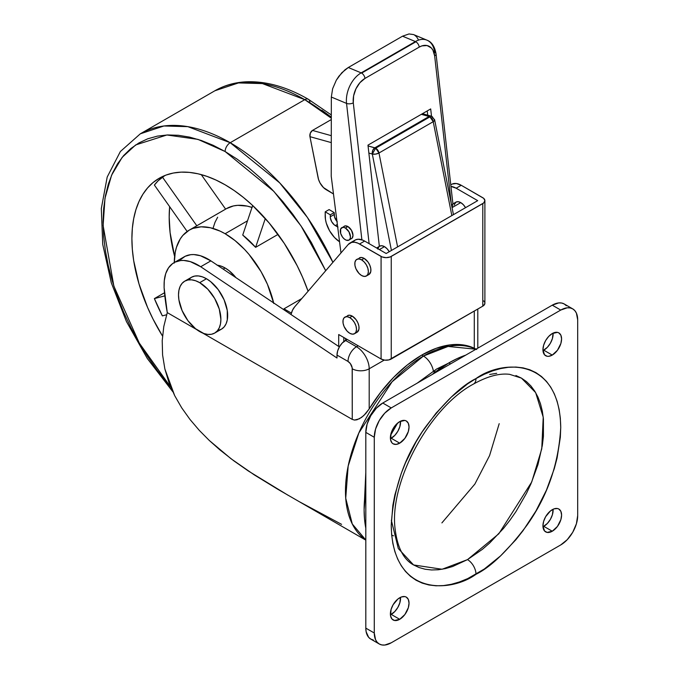 <?xml version="1.0" encoding="UTF-8"?>
<svg xmlns="http://www.w3.org/2000/svg" width="679" height="679" viewBox="0 0 679 679"><rect width="100%" height="100%" fill="white"/><g stroke="black" fill="none" stroke-linecap="round" stroke-linejoin="round"><path stroke-width="1.02" d="M332.922 262.315L307.392 217.424L279.706 182.88L230.206 142.717A7.189 4.15 120 0 0 225.122 151.527L273.849 191.376L301.018 225.912L325.708 270.717L311.423 242.624L302.545 228.212L292.929 214.42L282.651 201.383L271.829 189.22L260.549 178.051L248.93 167.976L237.081 159.107L225.122 151.527L213.164 145.298L201.315 140.485L189.696 137.141L178.416 135.291L167.594 134.951L157.324 136.131L147.699 138.813L138.83 142.98L130.784 148.582L123.646 155.567L117.492 163.877L112.375 173.425L108.334 184.111L105.423 195.849L103.666 208.512L103.081 221.991L103.666 236.139L105.423 250.831L108.334 265.93L112.375 281.276L117.492 296.74L123.646 312.153L130.784 327.38L138.83 342.275L147.699 356.679L157.324 370.471L170.819 387.302L139.28 343.065L113.851 286.088L103.115 225.496L104.99 198.243L111.594 175.19L122.178 157.324L135.673 144.933L166.907 134.985L197.971 139.382L225.122 151.527A7.189 4.15 -60 0 1 230.206 142.717A179.782 103.802 60 0 1 332.922 262.315M345.458 338.439L345.696 340.272L345.458 338.439M331.301 114.938L308.385 99.304A7.189 4.15 120 0 0 304.786 99.66L331.301 118.188A179.782 103.802 -120 0 0 304.786 99.66L230.206 142.717L304.786 99.66A179.782 103.802 -120 0 0 214.895 90.757L238.473 82.931L262.417 83.585L304.786 99.66A7.189 4.15 -60 0 1 308.385 99.304A7.189 4.15 -60 0 1 309.879 102.597M427.015 40.188A23.969 15.609 112.6 0 0 415.404 41.555L361.16 72.874A4.795 2.767 60 0 1 361.627 73.103L415.871 41.792A4.795 2.767 -120 0 0 415.404 41.555L361.16 72.874L348.293 67.51L344.991 69.793L338.872 76.269L336.3 80.215L332.625 88.745L331.327 97.046L346.545 103.395L361.873 239.797L346.545 103.395A23.969 15.609 -67.4 0 1 361.16 72.874L348.293 67.51L402.537 36.191L348.293 67.51L341.809 72.755L336.3 80.215L332.625 88.745L331.327 97.046L331.233 176.302L331.327 97.046L346.545 103.395A4.795 2.36 -6.4 0 0 353.292 102.835L353.606 95.892L355.94 88.813L359.938 82.677L364.988 78.416L419.223 47.106L421.905 45.892L427.074 45.552L431.326 47.963L432.905 50.11L434.653 55.865L451.263 203.666L434.653 55.865A4.795 2.36 -6.4 0 0 436.054 53.93A4.795 2.36 173.6 0 1 434.653 55.865A19.173 12.485 -67.4 0 0 419.223 47.106A4.795 2.767 -120 0 0 415.871 41.792L361.627 73.103A4.795 2.767 -120 0 0 361.16 72.874A23.969 15.609 112.6 0 0 346.545 103.395A4.795 2.36 173.6 0 0 353.292 102.835A19.173 12.485 -67.4 0 1 364.988 78.416A4.795 2.767 -120 0 0 361.627 73.103A4.795 2.767 60 0 1 364.988 78.416L419.223 47.106A4.795 2.767 60 0 0 415.871 41.792A4.795 2.767 60 0 0 415.404 41.555A23.969 15.609 -67.4 0 1 426.955 40.163A23.969 15.609 -67.4 0 1 434.679 52.504A4.795 2.36 173.6 0 1 436.054 53.921C434.764 46.528 431.734 41.937 426.955 40.163L413.528 34.561L409.021 33.95L402.537 36.191L415.404 41.555L402.537 36.191L409.021 33.95L413.587 34.587M431.114 116.126L429.086 116.491L421.328 114.327L429.086 116.491L374.85 147.81A4.795 2.767 60 0 1 375.699 148.175L429.934 116.856A4.795 2.767 -120 0 0 429.086 116.491L374.655 147.92L372.695 150.441L372.304 154.04L375.699 148.175L368.06 145.917L374.85 147.81A4.795 3.37 -74.4 0 0 372.304 154.04L368.867 153.081L372.304 154.04L391.427 250.458L372.304 154.04L375.623 154.116L378.975 153.004L433.219 121.685L451.841 215.574L433.219 121.685A4.795 2.767 -120 0 0 429.934 116.856L375.699 148.175L372.304 154.04A4.795 1.986 168.8 0 0 378.975 153.004L375.699 148.175A4.795 2.767 60 0 1 378.975 153.004L433.219 121.685L434.653 120.03L434.322 119.309M350.737 238.932L351.501 238.643A7.189 4.15 -120 0 0 352.605 232.88A7.189 4.15 -120 0 0 347.911 226.548L345.365 228.017A7.189 4.15 60 0 1 350.067 234.348A7.189 4.15 60 0 1 348.964 240.111A7.189 4.15 60 0 1 345.365 239.755A7.189 4.15 60 0 1 340.671 233.423A7.189 4.15 60 0 1 341.775 227.66A7.189 4.15 60 0 1 345.365 228.017L347.911 226.548L345.085 225.903L343.684 226.718M364.131 258.385L361.593 259.853A9.591 5.534 60 0 1 367.857 268.307A9.591 5.534 60 0 1 366.38 275.988A9.591 5.534 60 0 1 361.593 275.513A9.591 5.534 60 0 1 355.329 267.068A9.591 5.534 60 0 1 356.798 259.378A9.591 5.534 60 0 1 361.593 259.853L364.131 258.385L367.899 261.882L369.766 265.124L370.785 268.528L370.785 271.583L368.926 274.52A9.591 5.534 -120 0 0 370.394 266.839A9.591 5.534 -120 0 0 364.131 258.385A9.591 5.534 -120 0 0 359.335 257.91L361.534 257.485L364.131 258.385M384.475 246.647L379.383 249.583L384.475 246.647A9.591 5.534 -120 0 0 379.68 246.171L381.878 245.739L384.475 246.647L387.064 248.735L389.262 251.705A9.591 5.534 -120 0 0 384.475 246.647M352.265 316.125L349.727 317.594A9.591 5.534 60 0 1 355.991 326.047A9.591 5.534 60 0 1 354.514 333.728A9.591 5.534 60 0 1 349.727 333.253A9.591 5.534 60 0 1 343.464 324.8A9.591 5.534 60 0 1 344.932 317.118A9.591 5.534 60 0 1 349.727 317.594L352.265 316.125L356.034 319.622L357.901 322.864L358.919 326.268L358.919 329.323L357.061 332.26A9.591 5.534 -120 0 0 358.529 324.579A9.591 5.534 -120 0 0 352.265 316.125A9.591 5.534 -120 0 0 347.47 315.65L349.668 315.226L352.265 316.125M206.475 278.746L199.694 282.659A29.961 17.298 60 0 1 219.275 309.064A29.961 17.298 60 0 1 214.683 333.075A29.961 17.298 60 0 1 199.694 331.59A29.961 17.298 60 0 1 180.122 305.185A29.961 17.298 60 0 1 184.713 281.174A29.961 17.298 60 0 1 199.694 282.659L206.475 278.746L210.609 281.607L218.248 289.67L224.095 299.795L227.261 310.439L227.261 319.987L226.056 323.875L224.095 326.972L221.456 329.162A29.961 17.298 -120 0 0 226.056 305.151A29.961 17.298 -120 0 0 206.475 278.746A29.961 17.298 -120 0 0 191.495 277.261L194.703 276.073L198.37 275.929L202.342 276.828L206.475 278.746M217.017 265.166L220.989 266.066L225.122 267.984L223.179 269.105L225.122 267.984L229.256 270.836L235.927 277.635A29.961 17.298 -120 0 0 225.122 267.984A29.961 17.298 -120 0 0 217.356 265.2M476.7 349.515L474.29 348.259A110.27 63.665 120 0 0 421.744 355.083L423.441 356.059A14.386 8.301 60 0 1 433.372 370.98A14.386 8.301 -120 0 0 423.441 356.059L392.106 381.742L358.851 432.956L348.174 466.023L345.721 498.233L352.291 524.001L365.811 540.009A110.27 63.665 -60 0 1 352.112 450.898A110.27 63.665 -60 0 1 423.441 356.059L421.744 355.083A110.27 63.665 120 0 0 369.198 408.936L363.766 415.599L359.344 418.824L354.514 420.072L352.248 419.401L202.809 333.126L352.248 419.401L352.172 367.78L350.364 363.621L348.013 361.44L336.996 355.083L336.996 358.011L200.704 266.737L190.29 261.619L183.686 260.439L180.597 260.549L175.004 262.153L172.568 263.63L168.511 267.857L165.71 273.629L164.284 280.69L164.106 287.59L167.272 312.612L163.792 326.548L162.213 340.68L162.587 354.973L164.87 368.977L174.673 395.611L181.726 407.867L189.993 419.452L199.278 430.35L209.285 440.459L231.038 458.749L254.294 474.893L277.575 489.143L365.811 540.144M196.587 329.527L167.272 312.612L196.587 329.527M440.179 368.442A14.386 8.301 -120 0 0 436.589 369.045A14.386 8.301 60 0 1 440.179 368.442M391.69 535.188L393.565 535.816M397.631 423.102L390.62 435.231A119.86 69.199 -60 0 1 397.631 423.102M450.559 363.885L448.87 362.909A119.86 69.199 120 0 0 432.005 374.604L448.87 362.909L457.171 358.58L465.735 355.125A119.86 69.199 120 0 0 448.87 362.909L450.559 363.885M365.811 489.245A119.86 69.199 120 0 0 365.811 528.194L364.521 519.062L364.114 509.7L365.811 489.245M408.546 561.457L413.579 564.953L419.121 567.559L425.139 569.231L431.555 569.97L438.32 569.757L445.373 568.603L452.63 566.515L467.508 559.615A11.984 6.917 60 0 1 475.987 574.29C490.722 567.092 507.671 550.779 526.836 525.359C547.41 496.493 558.707 463.867 560.735 427.498C559.581 355.728 500.779 360.32 475.987 378.568L484.297 374.239L492.521 370.904L500.593 368.578L508.418 367.288L515.938 367.059L523.076 367.874L529.756 369.741L535.918 372.627L541.503 376.522L546.459 381.377L550.728 387.14L554.285 393.769L557.086 401.196L559.114 409.344L560.328 418.145L560.735 427.498L560.328 437.327L557.086 458.011L554.285 468.671L546.459 490.111L535.918 511.032L523.076 530.613L515.938 539.669L500.593 555.872L484.297 569.027L467.678 578.618L459.454 581.954L451.382 584.279L443.557 585.57L436.037 585.799L428.899 584.984L422.219 583.117L416.057 580.231L410.472 576.335L405.516 571.48L401.247 565.717L397.69 559.089L394.881 551.662L392.861 543.514L391.647 534.712L391.24 525.359L392.861 505.329L394.881 494.847L401.247 473.45L405.516 462.747L416.057 441.825L422.219 431.819L436.037 413.188L451.382 396.986L467.678 383.83L475.987 378.568A11.984 6.917 60 0 1 473.501 384.051A11.984 6.917 -120 0 0 475.987 378.568C461.253 385.765 444.304 402.078 425.139 427.498C404.565 456.364 393.268 488.99 391.24 525.359C392.394 597.13 451.196 592.538 475.987 574.29A11.984 6.917 -120 0 0 467.508 559.615L442.088 569.257L413.579 564.953L398.318 548.547L391.35 520.275M543.786 350.186A13.181 7.613 120 0 0 553.079 333.117L552.4 338.566L550.38 343.226L547.359 347.308L542.979 350.61A13.181 7.613 120 0 0 543.786 350.186L552.265 355.083L543.786 350.186M552.265 333.55A13.181 7.613 -60 0 1 558.859 332.897A13.181 7.613 -60 0 1 560.879 343.464A13.181 7.613 -60 0 1 552.265 355.083L548.7 356.322L547.087 356.254L544.516 354.769L542.937 349.693L543.65 345.17L545.67 340.51L548.7 336.428L552.265 333.55L557.442 332.37L558.859 332.897L560.879 335.222L561.584 338.931L560.879 343.464L557.442 350.271L552.265 355.083A13.181 7.613 -60 0 1 545.67 355.728A13.181 7.613 -60 0 1 543.65 345.17A13.181 7.613 -60 0 1 552.265 333.55M543.786 526.335A13.181 7.613 120 0 0 553.079 509.275L552.4 514.724L550.38 519.384L547.359 523.458L542.979 526.768A13.181 7.613 120 0 0 543.786 526.335L552.265 531.233L543.786 526.335M552.265 509.7A13.181 7.613 -60 0 1 558.859 509.046A13.181 7.613 -60 0 1 560.879 519.613A13.181 7.613 -60 0 1 552.265 531.233L547.087 532.412L544.516 530.927L542.937 525.852L543.65 521.319L545.67 516.66L550.448 510.956L554.081 508.86L557.442 508.529L558.859 509.046L560.879 511.372L561.584 515.089L560.879 519.613L557.442 526.429L552.265 531.233A13.181 7.613 -60 0 1 545.67 531.886A13.181 7.613 -60 0 1 543.65 521.319A13.181 7.613 -60 0 1 552.265 509.7M391.24 438.261A13.181 7.613 120 0 0 400.525 421.201L399.846 426.641L397.826 431.301L394.805 435.383L390.425 438.693A13.181 7.613 120 0 0 391.24 438.261L399.71 443.158L391.24 438.261M399.71 421.625A13.181 7.613 -60 0 1 406.305 420.972A13.181 7.613 -60 0 1 408.325 431.538A13.181 7.613 -60 0 1 399.71 443.158L396.146 444.397L393.116 443.811L391.961 442.844L390.569 439.771L391.096 433.244L393.116 428.585L396.146 424.502L399.71 421.625L404.888 420.445L406.305 420.972L408.325 423.297L409.03 427.006L408.325 431.538L404.888 438.354L399.71 443.158A13.181 7.613 -60 0 1 393.116 443.811A13.181 7.613 -60 0 1 391.096 433.244A13.181 7.613 -60 0 1 399.71 421.625M391.24 614.419A13.181 7.613 120 0 0 400.525 597.35L399.846 602.799L397.826 607.459L394.805 611.533L390.425 614.843A13.181 7.613 120 0 0 391.24 614.419L399.71 619.307L391.24 614.419M399.71 597.775A13.181 7.613 -60 0 1 406.305 597.121A13.181 7.613 -60 0 1 408.325 607.688A13.181 7.613 -60 0 1 399.71 619.307L394.533 620.487L391.961 619.002L390.569 615.921L391.096 609.394L393.116 604.734L397.894 599.031L401.527 596.934L404.888 596.603L406.305 597.121L408.325 599.447L409.03 603.164L408.325 607.688L404.888 614.503L399.71 619.307A13.181 7.613 -60 0 1 393.116 619.961A13.181 7.613 -60 0 1 391.096 609.394A13.181 7.613 -60 0 1 399.71 597.775M460.744 202.605L452.053 207.63L460.744 202.605A9.591 5.534 -120 0 0 455.957 202.13L458.155 201.705L460.744 202.605L463.341 204.702L465.539 207.664A9.591 5.534 -120 0 0 460.744 202.605M255.618 247.343A71.915 41.521 -120 0 0 242.726 235.061L255.618 247.343L265.302 218.511L255.618 247.343L278.05 234.391L255.618 247.343M283.992 308.826L301.816 298.531L283.992 308.826L284.102 309.904A71.915 41.521 -120 0 0 283.992 308.826L291.401 313.095L283.992 308.826M174.274 262.535A71.915 41.521 60 0 1 189.169 230.173A71.915 41.521 60 0 1 225.122 233.729L247.512 220.802L225.122 233.729A71.915 41.521 60 0 1 273.645 302.902M162.519 336.071A131.845 76.116 60 0 1 159.2 178.271A131.845 76.116 60 0 1 225.122 184.798A131.845 76.116 60 0 1 308.088 291.232L302.639 277.397L297.19 265.761L284.263 243.379L269.071 222.882L252.189 205.058L243.311 197.368L234.263 190.595L225.122 184.798L215.981 180.045L206.934 176.37L198.064 173.807L189.449 172.398L181.174 172.135L173.332 173.035L165.982 175.089L159.2 178.271L153.055 182.549L147.606 187.888L142.904 194.236L138.991 201.527L135.91 209.692L133.687 218.655L132.346 228.331L131.896 238.626L132.346 249.431L133.687 260.66L138.991 283.915L147.606 307.502L153.055 319.13L162.519 336.071M154.388 298.599A131.845 76.116 -120 0 0 162.357 315.871L166.61 314.759L162.357 315.871L154.388 298.599L164.522 292.751L154.388 298.599L164.836 295.866L154.388 298.599M174.749 256.934L170.081 232.515L169.19 217.093L169.648 206.662A131.845 76.116 -120 0 0 174.622 256.441M162.357 176.99A131.845 76.116 -120 0 0 154.388 185.053L187.158 231.463L154.388 185.053L158.173 180.733L164.989 175.471L162.357 176.99L196.8 225.759L162.357 176.99M213.113 228.076L215.022 222.271L217.653 217.204M201.239 174.605L225.615 209.124L201.239 174.605M226.43 208.657L233.423 205.941L237.794 205.33L247.224 206.11L252.206 207.502M252.002 207.435A71.915 41.521 -120 0 0 226.455 208.64L189.169 230.173L182.846 235.418L180.275 238.881L176.464 247.309L175.25 252.198L174.274 263.087M331.301 117.153L321.838 110.176M273.781 303.496L267.407 284.238L261.084 271.685L249.091 254.506L244.584 249.431L235.044 240.587L225.122 233.729L220.14 231.132L210.363 227.737L201.154 226.82L192.861 228.433L189.169 230.173M340.977 252.936L331.233 176.302L340.977 252.936M348.964 240.111L352.138 238.125L352.995 235.358L351.501 230.342L347.911 226.548A7.189 4.15 -120 0 0 344.312 226.192L340.671 228.925L340.671 233.423L342.539 237.141L344.372 239.076L346.358 240.222L348.964 240.111L350.067 238.847L350.449 236.827L348.964 231.811L345.365 228.017L343.421 227.338L341.775 227.66M312.484 130.427L310.337 133.059L309.947 136.666L318.536 179.443L320.047 182.982L323.493 187.582L333.482 193.973L326.209 189.704A11.984 6.917 60 0 1 318.078 177.669L309.947 136.666L331.276 142.607L309.947 136.666A4.795 3.37 105.6 0 1 312.484 130.427L331.301 119.563L312.484 130.427L331.284 135.664L312.484 130.427M451.9 204.523L451.391 204.82L451.9 204.523M452.613 204.073L452.265 207.333M484.891 200.653L484.891 303.224A7.189 4.15 0 0 1 482.786 306.161L482.786 203.581L482.786 306.161L391.248 359.004L391.248 256.433L482.786 203.581A7.189 4.15 180 0 0 484.891 200.653A7.189 4.15 180 0 0 482.786 197.716L461.245 185.282L483.677 198.344L484.891 200.653L483.677 202.953L390.162 256.951L386.164 257.647L382.175 256.951L359.547 243.999A19.173 11.068 60 0 0 349.957 243.048A19.173 11.068 60 0 0 348.242 244.474L294.635 306.9A35.953 20.76 60 0 0 291.028 314.547L210.88 260.863L339.364 346.918L338.702 346.477L338.702 334.535L347.164 339.424L342.224 343.014L339.475 346.723L337.641 350.958L336.996 355.083L348.013 361.44A11.984 6.917 -60 0 1 356.492 346.757L358.181 345.781L356.492 346.757L345.467 340.4L347.164 339.424L381.08 359.004L381.08 256.433L357.884 243.15L354.65 242.225L351.714 242.352L348.242 244.474L294.635 306.9L292.445 310.311L291.028 314.547L338.702 346.477L338.702 334.535L381.08 359.004L384.764 360.142L388.923 359.904L482.786 306.161L484.755 304.031L484.755 302.41M346.63 316.355L344.083 317.823L343.073 320.055L343.073 323.111L344.083 326.523L347.13 331.157L349.727 333.253L352.316 334.153L354.514 333.728L355.991 332.039L356.5 329.34L355.991 326.047L354.514 322.652L352.316 319.69L349.727 317.594L347.13 316.694L344.932 317.118M358.495 258.614L355.949 260.082L354.939 262.315L354.939 265.37L355.949 268.782L358.996 273.416L361.593 275.513L364.182 276.412L366.38 275.988L367.857 274.299L368.366 271.6L367.857 268.307L366.38 264.92L364.182 261.95L361.593 259.853L358.996 258.954L356.798 259.378M450.771 184.841L451.662 184.332A19.173 11.068 -120 0 1 461.245 185.282L456.161 188.219L450.949 186.411A19.173 11.068 60 0 1 456.161 188.219L477.702 200.653L386.164 253.496L364.631 241.062L386.164 253.496L477.702 200.653L456.161 188.219L461.245 185.282L456.347 183.508L452.112 184.094M454.098 205.066L455.957 202.13L452.774 203.972M343.795 341.562L343.795 337.471L343.795 341.562M349.957 243.048L355.041 240.111A19.173 11.068 -120 0 1 364.631 241.062L359.547 243.999L364.631 241.062L362.968 240.213L358.215 239.22L355.499 239.874L353.326 241.537M431.513 116.245L430.69 108.929L367.976 145.136L379.357 246.418L376.633 247.988L379.357 246.418L367.976 145.136L430.69 108.929L431.513 116.245M369.121 243.651L353.292 102.835L369.121 243.651M427.711 115.175L427.235 110.923L427.711 115.175M377.32 248.446L378.161 247.173M484.339 301.629L483.677 300.916M476.217 349.235L474.29 348.259L474.29 311.058L474.29 348.259L468.748 346.137L462.806 344.873L456.517 344.457L449.922 344.898L436.079 348.335L421.744 355.083L407.417 364.886L393.565 377.431L380.681 392.284L369.198 408.936L369.198 368.782A17.977 10.38 -120 0 0 356.492 346.757L345.467 340.4A11.984 6.917 120 0 0 336.996 355.083L336.996 358.011L200.704 266.737L210.88 260.863L200.458 255.745L193.855 254.574L190.765 254.676L185.18 256.28L180.563 259.667M214.683 333.075L217.314 330.894L219.275 327.787L220.48 323.9L220.887 319.359L219.275 309.064L214.683 298.48L207.808 289.203L199.694 282.659L195.56 280.741L191.588 279.841L187.93 279.986L184.713 281.174L182.082 283.364L180.122 286.462L178.917 290.357L178.509 294.898L178.917 299.906L182.082 310.549L187.93 320.675L195.56 328.738L203.827 333.508L207.808 334.408L211.466 334.263L214.683 333.075L221.456 329.162L218.248 330.35M188.864 279.451L191.495 277.261L184.713 281.174M566.354 305.728L564.249 303.98L561.677 303.029L558.749 302.91L552.265 305.168L382.761 403.029L376.276 408.266L370.776 415.684L367.101 424.154L365.811 432.387L365.811 628.117L366.134 631.742L368.663 637.343L370.776 639.092L373.34 640.042M365.811 432.387L374.282 437.284A23.969 13.843 -60 0 1 391.24 407.926L382.761 403.029A23.969 13.843 120 0 0 365.811 432.387L365.811 628.117A23.969 13.843 120 0 0 370.776 639.092L379.247 643.981A23.969 13.843 -60 0 1 374.282 633.006L365.811 628.117L374.282 633.006L374.282 437.284L365.811 432.387M572.728 308.877A23.969 13.843 -60 0 1 577.685 319.851L576.395 313.104L574.833 310.626L572.728 308.877L570.156 307.927L567.228 307.808L560.735 310.065A23.969 13.843 -60 0 1 572.728 308.877L564.249 303.98A23.969 13.843 120 0 0 552.265 305.168L560.735 310.065L391.24 407.926L560.735 310.065L552.265 305.168L382.761 403.029L391.24 407.926L384.747 413.163L379.247 420.573L375.572 429.052L374.282 437.284L374.282 633.006L375.572 639.754L377.142 642.232L379.247 643.981L381.819 644.931L384.747 645.05L391.24 642.792A23.969 13.843 -60 0 1 379.247 643.981M577.685 319.851L577.685 515.573A23.969 13.843 -60 0 1 560.735 544.931L391.24 642.792L560.735 544.931L567.228 539.695L572.728 532.285L576.395 523.806L577.685 515.573L577.685 319.851M413.579 564.953C403.623 559.581 397.487 547.715 395.161 529.357C388.77 483.1 429.187 407.553 473.501 384.051C487.395 376.319 499.438 373.077 509.615 374.333L521.447 378.118L535.646 392.606L543.225 417.178L541.757 448.853L531.733 481.971L498.827 533.77L467.508 559.615L482.396 549.328L489.652 543.039L503.47 528.457L509.887 520.301L515.904 511.686L526.471 493.37L530.936 483.855L537.98 464.555L542.326 445.526L543.421 436.342L543.421 419.079L542.326 411.16L540.501 403.827L537.98 397.147L534.78 391.18L530.936 385.986L526.471 381.615L521.447 378.118L515.904 375.512M496.705 373.314L489.652 374.469M433.881 373.102A14.386 8.301 60 0 1 436.589 369.045L447.911 363.469M423.441 356.059A110.27 63.665 -60 0 1 475.962 349.227L448.089 346.443L423.441 356.059M369.198 368.782L384.28 360.074L369.198 368.782A11.984 6.917 180 0 1 352.248 368.782A11.984 6.917 0 0 0 369.198 368.782A17.977 10.38 60 0 0 356.492 346.757A11.984 6.917 120 0 0 348.013 361.44A5.992 3.463 60 0 1 352.248 368.782L352.248 419.401L354.514 420.072L356.95 419.792L361.627 417.373L365.76 413.562L369.198 408.936L369.198 368.782M174.028 262.671A47.946 27.678 60 0 1 200.704 266.737L210.88 260.863A47.946 27.678 -120 0 0 184.204 256.798L174.028 262.671A47.946 27.678 60 0 0 164.106 284.62L164.106 287.59A191.767 110.719 60 0 0 167.272 312.612L163.792 326.548L162.213 340.68L162.587 354.973L164.87 368.977L168.961 382.583L174.673 395.611L181.726 407.867L189.993 419.452L199.278 430.35L209.285 440.459L219.903 449.897L233.899 460.88L248.438 471.056L288.176 495.322M299.999 502.07L341.588 524.349M441.902 522.906L474.876 484.059L489.584 455.575L499.192 423.671M418.179 39.34L416.617 36.836L414.513 35.053M338.006 227.066L334.323 224.902L331.734 221.778L330.367 217.967L330.291 214.819L325.207 211.831L325.445 219.325L326.285 223.119L329.553 230.75L334.475 237.463L339.559 241.766A21.575 12.46 60 0 1 325.182 215.727L325.207 211.831L329.103 209.582L334.187 212.569L334.178 214.513A7.189 4.15 -120 0 0 336.971 221.422M377.821 249.108L378.831 246.867M397.597 246.893L378.975 153.004L397.597 246.893M337.675 226.93A7.189 4.15 60 0 1 337.013 226.591L337.582 226.26L337.013 226.591L335.316 225.598L337.353 224.426L335.316 225.598A7.189 4.15 60 0 1 330.274 216.762L334.178 214.513L330.274 216.762L330.291 214.819L334.187 212.569L330.291 214.819L325.207 211.831L329.103 209.582L334.187 212.569L334.543 216.983L337.276 221.761M381.08 256.433L381.08 359.004A7.189 4.15 0 0 0 391.248 359.004L391.248 256.433A7.189 4.15 180 0 1 381.08 256.433M429.086 116.491A4.795 3.37 -74.4 0 1 431.224 116.151A4.795 3.37 -74.4 0 1 433.329 118.817A4.795 1.986 168.8 0 1 434.636 119.835A4.795 1.986 168.8 0 1 433.219 121.685L429.934 116.856L429.086 116.491M308.385 99.304C286.733 86.819 265.964 80.988 246.078 81.811C234.671 82.397 224.282 85.376 214.895 90.757L140.315 133.814A179.782 103.802 60 0 1 230.206 142.717L187.837 126.65L163.894 125.988L140.315 133.814L120.37 151.519L107.206 177.015L101.315 208.555L102.741 244.44L111.288 282.787L126.43 321.523L147.309 358.504L172.755 391.664M252.656 205.499L242.726 235.061L252.656 205.499M225.623 209.14L196.808 225.776M368.926 274.52L366.38 275.988M357.061 332.26L354.514 333.728M364.122 508.588L365.811 472.194M417.229 383.126L436.589 369.045M477.804 309.03L477.804 348.157M379.68 246.171L378.831 246.655M453.445 214.649L434.636 119.835L431.224 116.151L422.423 113.699M452.918 203.946L436.054 53.921"/></g></svg>
